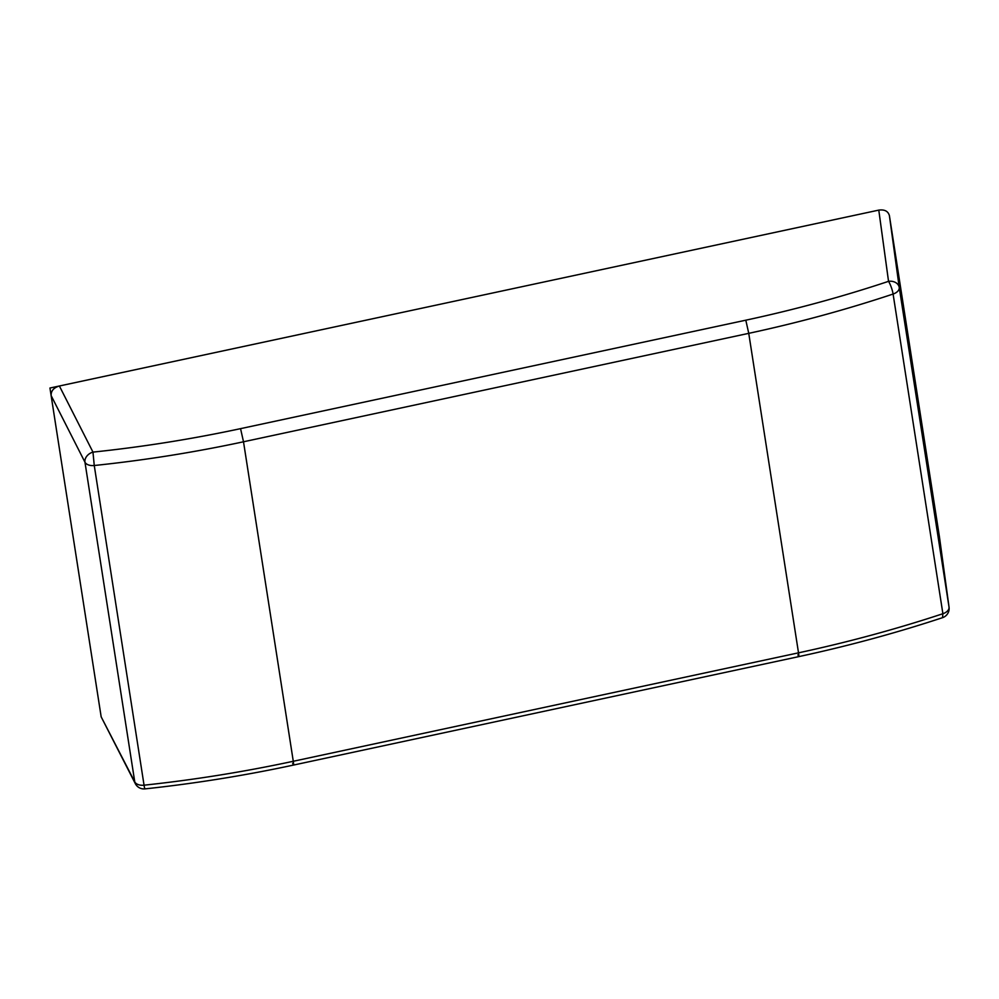 <?xml version="1.0" encoding="UTF-8"?>
<svg xmlns="http://www.w3.org/2000/svg" width="999" height="999" viewBox="0 0 999 999"><rect width="100%" height="100%" fill="white"/><g stroke="black" fill="none" stroke-linecap="round" stroke-linejoin="round"><path stroke-width="1.5" d="M101.174 716.857L134.765 781.892A9.64 7.555 152.7 0 0 135.365 783.716L101.174 716.857L51.124 395.579L84.965 462.212A9.64 5.857 -8.9 0 0 94.256 465.509C144.443 460.264 194.193 452.36 243.506 441.783L748.75 333.341C798.051 322.752 846.165 309.653 893.094 294.043A9.64 5.857 -8.9 0 0 899.237 287.437A9.64 7.605 172.2 0 0 888.536 281.343A9.64 2.01 71.6 0 1 893.094 294.043L942.894 613.723A9.64 5.857 -8.9 0 0 949.038 607.117L899.237 287.437L889.41 215.647L939.447 536.925L949.038 607.117A9.64 7.705 172.2 0 1 949.05 607.23L939.447 536.925M797.926 654.807C798.925 657.729 799.125 657.067 798.513 652.834C847.826 642.245 895.941 629.208 942.894 613.723L942.519 617.682A9.64 9.64 0 0 0 949.05 607.23M51.124 395.579C50.986 390.859 53.734 387.662 59.391 386.001L878.783 210.115C884.577 209.328 888.123 211.176 889.41 215.647M59.391 386.001L92.969 452.11A9.64 7.455 153.1 0 0 84.965 462.212L134.765 781.892A9.64 5.857 -8.9 0 0 144.056 785.189C194.231 779.832 243.968 771.852 293.281 761.275L243.506 441.783L240.559 428.646L745.803 320.192C794.555 309.727 842.132 296.778 888.536 281.343L878.783 210.115M240.559 428.646C191.796 439.098 142.595 446.928 92.969 452.11L94.256 465.509L144.056 785.189A9.64 0.624 -96.1 0 0 144.942 788.885C194.905 783.541 244.418 775.599 293.506 765.072L798.75 656.63C847.839 646.078 895.766 633.104 942.519 617.682M80.257 582.617L49.95 388.024L839.822 218.481M745.803 320.192L748.75 333.341L798.513 652.834L293.281 761.275C293.881 765.509 293.681 766.171 292.682 763.261M144.967 788.873A9.64 0.624 -96.1 0 1 144.942 788.885A9.64 9.64 0 0 1 135.365 783.716"/></g></svg>
